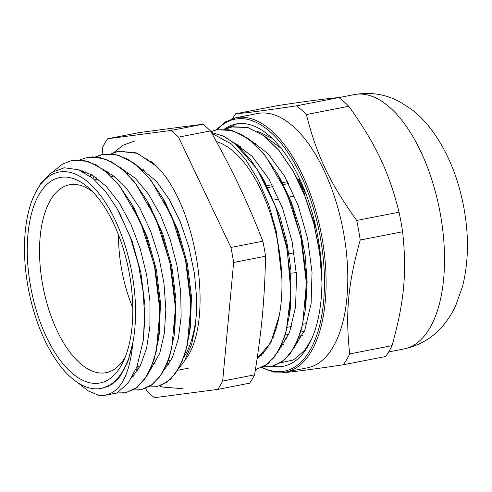 <?xml version="1.0" encoding="UTF-8"?>
<svg xmlns="http://www.w3.org/2000/svg" width="492" height="492" viewBox="0 0 492 492"><rect width="100%" height="100%" fill="white"/><g stroke="black" fill="none" stroke-linecap="round" stroke-linejoin="round"><path stroke-width="0.74" d="M256.959 131.29L259.991 132.373A114.445 54.341 -101.1 0 0 257.71 131.708L257.863 131.751M280.502 362.899L293.466 359.916L304.689 350.384L311.288 339.781M272.58 366.263A123.418 58.603 -101.1 0 0 310.71 341.024A123.418 58.603 -101.1 0 0 308.3 200.336A123.418 58.603 -101.1 0 0 236.062 123.984A123.418 58.603 -101.1 0 0 224.278 129.212M259.991 132.373L272.334 138.467M261.639 367.715L273.847 372.1L285.637 372.081L307.34 367.838A129.581 61.525 -101.1 0 0 343.576 232.648A129.581 61.525 -101.1 0 0 257.611 113.492L235.908 117.736L225.391 121.899L216.031 129.986M225.6 129.021L237.138 123.793M356.688 220.465C329.775 182.919 316.682 155.343 306.393 114.55L348.767 106.266C375.679 143.812 388.772 171.382 399.055 212.181L356.688 220.465A146.573 69.593 -101.1 0 1 360.224 240.028L402.597 231.744C407.013 272.242 404.27 301.891 392.056 345.636L349.689 353.92C345.273 313.422 348.016 283.773 360.224 240.028M296.504 105.829C267.912 110.116 247.636 112.773 235.674 113.806L278.048 105.522C306.633 101.241 326.909 98.578 338.871 97.545L296.504 105.829A146.573 69.593 -101.1 0 1 306.393 114.55M282.242 372.542A146.573 69.593 -101.1 0 0 282.506 372.745C294.468 371.712 314.745 369.055 343.336 364.769L385.703 356.485A146.573 69.593 78.9 0 0 392.056 345.636M399.055 212.181A146.573 69.593 78.9 0 1 402.597 231.744M343.336 364.769A146.573 69.593 -101.1 0 0 349.689 353.92M235.674 113.806A146.573 69.593 -101.1 0 0 232.587 118.584M338.871 97.545A146.573 69.593 78.9 0 1 348.767 106.266M39.212 194.291A104.691 49.71 -101.1 0 0 48.167 340.575A104.691 49.71 -101.1 0 0 123.258 361.608A104.691 49.71 -101.1 0 0 89.433 188.59A104.691 49.71 -101.1 0 0 39.212 194.291M125.226 357.081A95.719 45.449 78.9 0 1 106.143 372.672A95.719 45.449 78.9 0 1 49.016 310.144A95.719 45.449 78.9 0 1 50.461 200.146A95.719 45.449 78.9 0 1 69.409 184.789A95.719 45.449 78.9 0 1 92.963 192.046M118.492 234.832A95.719 45.449 -101.1 0 0 132.766 307.826M102.238 388.163L112.108 384.258L119.827 376.854L127.766 362.081L132.889 342.414A110.196 52.324 -101.1 0 0 104.722 201.431A110.196 52.324 -101.1 0 0 34.514 194.604A110.196 52.324 -101.1 0 0 38.862 326.294A110.196 52.324 -101.1 0 0 101.168 388.397A110.196 52.324 -101.1 0 0 132.889 342.414C129.458 378.606 118.228 396.312 99.2 395.525L88.492 391.06L77.785 382.702M211.88 133.393L231.535 144.039L245.649 159.439L258.374 180.213L268.767 204.752L276.43 231.849L281.861 278.355A113.191 53.745 78.9 0 0 216.418 141.585M34.514 194.604L40.418 183.854L51.359 172.606L64.218 167.772L78.357 169.734L92.871 178.344L105.608 191.486L117.311 208.971L119.734 213.393L130.478 237.82L138.498 264.825L143.338 293.004L144.709 320.476L143.301 340.323L136.868 367.007L128.098 383.163L116.832 393.053L101.653 395.931A119.169 56.586 78.9 0 1 99.23 395.531M281.203 148.295L265.01 136.585M263.134 353.035L263.534 353.225M294.179 347.543L304.917 329.665L311.098 303.779L312.033 272.353L307.586 238.417L298.09 205.207L284.382 175.921L267.709 153.338L249.573 139.654M278.687 350.556L289.431 332.678L295.594 306.774L296.528 275.354L292.076 241.412L282.574 208.208L268.872 178.922L252.187 156.345L234.051 142.686M257.138 358.551L270.877 342.524L279.247 315.587M321.934 281.99L319.732 253.134L313.884 223.792L304.745 195.736L292.808 170.712L278.779 150.208L263.466 135.528L247.771 127.52L232.605 126.739L225.102 129.255M263.503 366.786L271.436 366.509L281.535 362.149L290.341 353.385L297.488 340.575L302.672 324.166L306.411 283.318L300.84 237.076L286.645 192.513L265.858 156.456L253.909 143.4L241.492 134.414L229.069 129.796L217.101 129.765L210.92 131.69M255.44 369.621L265.551 365.525L274.001 357.512L281.006 345.814L286.282 330.833L290.944 293.158L287.217 249.684L275.508 206.425L257.291 169.31L234.93 143.467L223.11 135.983L211.375 132.496M321.891 276.209L319.185 248.706L313.25 221.013L304.407 194.617L293.084 170.995L279.025 150.368L263.675 135.583L247.925 127.52L231.572 126.961M273.983 365.876L284.856 359.591L293.952 347.942L300.821 331.54L305.095 311.122L306.325 277.605L301.824 241.295L291.947 205.638L277.556 173.953L263.497 153.375L248.153 138.584L232.415 130.565L217.206 129.734L213.645 130.663M256.4 369.43L267.986 363.785L277.709 352.254L285.046 335.452L289.579 314.265L290.827 280.692L286.313 244.327L276.424 208.602L261.99 176.886L250.311 159.273L237.624 145.644L224.457 136.555L211.357 132.459M53.948 171.032L62.582 164.014L72.17 160.349L83.929 160.398L96.131 164.906L108.326 173.756L120.073 186.56L140.497 221.96L154.439 265.692L159.937 311.092L156.29 351.202L151.198 367.284L144.193 379.886L135.564 388.483L125.651 392.745L117.047 392.936M80.196 159.857L87.668 157.317L99.427 157.366L111.635 161.886L123.83 170.712L135.571 183.528L155.995 218.922L169.949 262.66L175.441 308.066L171.788 348.17L166.702 364.264L159.691 376.847L151.069 385.457L141.155 389.713L133.215 389.984M95.682 156.843L103.172 154.297L114.925 154.322L127.133 158.861L139.334 167.68L151.075 180.496L171.499 215.89L185.453 259.635L190.939 305.028L187.286 345.132L182.206 361.239L175.195 373.815L166.567 382.419L156.659 386.694L148.713 386.952M122.932 372.247L122.397 371.694M90.59 176.554L91.555 174.66M111.167 153.805L118.677 151.272L137.409 153.35L156.616 166.314A119.169 56.586 -101.1 0 0 154.15 163.934L150.484 161.013M73.831 160.078L88.468 161.505L103.535 169.666L118.191 184.039L131.61 203.829L145.73 234.899L155.429 269.887L159.845 305.483L158.67 338.367L154.18 359.351L146.917 375.962L137.25 387.272L125.761 392.739L122.754 393.139M92.299 156.788L106.29 159.297L120.552 167.821L134.371 181.849L147.046 200.687L161.222 231.818L170.933 266.892L175.355 302.574L174.143 335.519L169.648 356.429L162.378 372.979L152.735 384.264L141.259 389.701L137.871 390.125M98.597 155.589L103.271 154.267L118.215 155.072L133.676 162.944L148.75 177.458L162.557 197.649L176.72 228.792L186.431 263.847L190.865 299.53L189.641 332.457L185.57 352.063L179.057 367.911L170.447 379.338L160.134 385.753M116.426 151.8L118.775 151.241L136.21 152.852L154.15 163.934M179.371 367.339A110.196 52.324 -101.1 0 0 184.438 360.937L191.597 344.609L195.816 323.711L196.775 299.456L194.42 273.337L188.811 246.916L180.293 221.787L169.31 199.488L156.499 181.327L135.171 164.082M94.101 176.191L92.736 178.227M123.455 369.898L124.009 370.353M132.705 376.072L133.227 376.325M163.535 370.986L172.329 357.653L178.27 339.228L181.136 316.731L180.675 291.492L176.911 265.047L170.011 238.989L160.38 214.881L148.529 194.205L135.159 178.165L119.654 167.108M85.165 171.708L84.329 172.483M116.967 378.988L117.723 379.363M148.049 374.012L159.722 353.416L164.383 333.096L165.847 309.253L163.965 283.306L158.836 256.83L150.712 231.418L140.06 208.596L127.471 189.771L113.677 176.031L104.15 170.14M109.87 384.941L110.78 385.095M131.592 378.01L140.349 365.704L146.585 348.305L149.906 326.313L149.955 301.393L146.659 275.028L140.22 248.804L130.946 224.327L119.39 203.042L106.192 186.271L92.121 174.98L79.44 170.152M184.438 360.937C215.238 323.576 197.722 206.597 156.616 166.314M235.945 143.639L235.686 143.996M261.947 176.997L263.349 179.328M261.99 176.886L264.684 181.628L279.88 216.228L287.008 242.925L290.938 270.053L290.292 308.853L289.579 314.265M289.923 311.479L289.487 314.179M277.347 173.799L278.909 176.388M277.556 173.953L280.299 178.787L291.313 202.028L299.757 228.005L305.12 255.145L307.149 281.799L305.803 305.723L305.095 311.122M305.434 308.343L305.034 310.833M261.277 355.445L260.914 355.316M292.881 170.841L294.444 173.424M293.084 170.995L302.26 188.35L316.202 228.749M267.814 347.752L267.482 347.524M257.162 358.404A113.191 53.745 -101.1 0 0 281.861 278.355M96.493 177.815L95.694 179.648M117.311 208.971L131.893 240.403L140.872 272.771L144.962 305.692L143.393 339.603M108.363 386.349L107.416 386.294M131.555 203.928L132.969 206.265M131.61 203.829L134.298 208.565L147.385 237.335L156.37 269.702L160.46 302.611L159.377 332.973L158.67 338.367M159.008 335.593L158.572 338.262M115.485 381.595L114.673 381.282M81.801 171.185L82.299 170.798M147.053 200.884L148.406 203.128M147.046 200.687L149.74 205.428L162.877 234.26L171.868 266.707L175.97 299.69L174.857 330.107L174.143 335.519M174.482 332.733L174.051 335.427M121.998 373.754L121.37 373.305M89.815 175.988L91.069 174.389M162.391 197.575L163.916 200.09M162.557 197.649L165.244 202.39L178.368 231.228L187.366 263.663L191.474 296.645L190.355 327.051L189.641 332.457M189.986 329.677L189.592 332.125M137.496 370.722L135.86 369.523M136.715 367.413A110.196 52.324 -101.1 0 0 138.633 368.865M304.579 193.54L305.649 193.024M273.761 200.06L278.933 199.045M289.265 197.028L294.437 196.019M299.862 179.297L297.943 179.666M287.605 181.689L282.445 182.698M272.107 184.721L266.935 185.73M300.311 180.269L298.675 181.056M288.57 183.528L283.41 184.537M273.072 186.56L267.9 187.569M272.746 337.5L273.251 337.395M285.163 335.07L288.755 334.363M300.673 332.038L304.253 331.337M302.389 335.47L299.333 336.067M286.891 338.496L283.822 339.099M271.381 341.534L270.791 341.645M307.045 323.453L302.746 324.296M291.547 326.485L287.248 327.321M276.055 329.511L275.723 329.578M298.687 337.826A102.004 48.431 -101.1 0 0 300.87 335.765M256.012 143.356A102.004 48.431 -101.1 0 0 253.712 143.117M136.413 369.025L137.077 370.421M145.62 388.416L146.856 391.017A147.766 70.165 -101.1 0 0 154.445 397.702L217.79 389.393L249.727 383.151A147.766 70.165 78.9 0 0 254.598 374.83L222.667 381.072L233.638 262.464L265.569 256.221C264.598 299.806 261.805 330.021 254.598 374.83M139.543 132.52L202.895 124.218L170.958 130.46L107.613 138.769L139.543 132.52M210.484 130.903C233.116 171.4 246.455 199.494 262.857 241.209L230.926 247.451L178.547 137.145L210.484 130.903A147.766 70.165 78.9 0 0 202.895 124.218M107.613 138.769A147.766 70.165 -101.1 0 0 102.736 147.09L102.047 154.531M217.79 389.393A147.766 70.165 -101.1 0 0 222.667 381.072M233.638 262.464A147.766 70.165 -101.1 0 0 230.926 247.451M178.547 137.145A147.766 70.165 -101.1 0 0 170.958 130.46M262.857 241.209A147.766 70.165 78.9 0 1 265.569 256.221M281.953 346.669A107.982 51.273 78.9 0 1 280.883 346.27M167.102 363.514A107.084 50.848 -101.1 0 0 168.664 364.412M128.025 172.138A107.084 50.848 -101.1 0 0 127.127 173.504M139.058 366.233A107.084 50.848 -101.1 0 0 139.808 366.761M149.267 371.706A107.084 50.848 -101.1 0 0 149.9 371.927M183.725 357.616A107.084 50.848 -101.1 0 0 196.831 307.537M107.33 171.794A107.084 50.848 -101.1 0 0 106.838 172.329M280.219 347.647A113.849 54.059 -101.1 0 0 280.889 348.047M240.926 146.665L240.994 148.775M239.137 147.01L240.502 146.376M294.161 252.876L288.964 253.718M293.724 252.334L294.081 252.365M291.172 273.183L296.362 272.574M238.915 145.355A106.309 50.479 -101.1 0 0 236.246 144.457M305.292 193.196A101.284 48.093 -101.1 0 0 299.29 180.761M285.637 372.081A129.581 61.525 -101.1 0 0 321.873 236.892A129.581 61.525 -101.1 0 0 235.908 117.736M216.978 129.777A128.381 60.959 78.9 0 1 320.274 237.169A128.381 60.959 78.9 0 1 262.261 367.426M440.303 213.737A129.581 61.525 -101.1 0 0 354.345 94.581C370.574 91.776 385.789 94.218 399.984 101.893L411.73 109.501C419.375 115.46 426.183 122.483 432.167 130.583C447.917 152.415 458.519 178.344 463.974 208.374C469.005 236.123 468.544 262.082 462.603 286.258L455.709 305.643C452.499 312.623 448.458 319.056 443.599 324.954C433.335 337.414 420.162 345.402 404.073 348.92A129.581 61.525 -101.1 0 0 440.303 213.737M354.345 94.581L338.933 97.594M404.073 348.92L388.662 351.934M144.771 170.054L142.422 170.515M129.279 173.086L126.924 173.547M113.787 176.111L111.432 176.573M98.277 179.143L94.648 179.857M171.21 359.947L168.258 360.525M155.7 362.979L152.76 363.557M140.195 366.011L137.01 366.638M124.697 369.043L123.836 369.209M103.314 387.979L101.168 388.397M283.546 344.388L281.559 344.775M268.035 347.42L267.353 347.555M142.231 170.318L143.523 169.119M147.317 157.975L146.573 158.123M188.418 368.17L177.68 370.267M134.605 140.952L123.308 145.158L113.486 152.784M136.173 368.766L137.711 370.378M159.568 385.943L162.44 387.044L183.049 388.723"/></g></svg>
